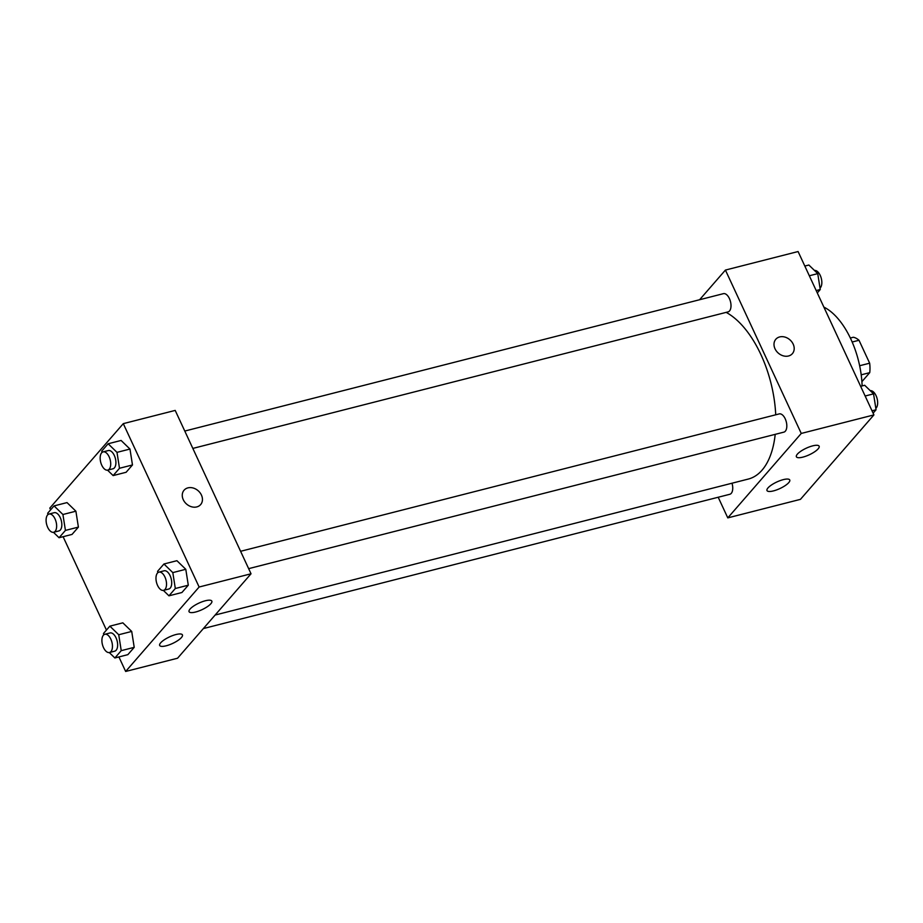 <?xml version="1.0" encoding="UTF-8"?>
<svg xmlns="http://www.w3.org/2000/svg" width="923" height="923" viewBox="0 0 923 923"><rect width="100%" height="100%" fill="white"/><g stroke="black" fill="none" stroke-linecap="round" stroke-linejoin="round"><path stroke-width="1.38" d="M852.171 342.018L859.001 340.264A24.286 12.622 -104.3 0 0 853.302 337.253L850.348 338.014M859.001 340.264L869.651 363.189A24.286 12.622 -104.3 0 1 869.731 372.65L861.897 381.661M861.205 374.83L869.731 372.65M859.648 365.739L869.651 363.189M823.881 307.105A65.845 34.243 75.7 0 1 862.117 385.918M699.611 299.733L725.42 270.07L798.083 251.541L873.919 414.912L800.449 499.355L727.785 517.884L718.198 497.243M792.372 353.671A10.972 8.826 41 0 0 791.784 341.833A10.972 8.826 41 0 0 779.67 336.93A10.972 8.826 -139 0 1 791.784 341.822A10.972 8.826 -139 0 1 792.372 353.671A10.972 8.826 -139 0 1 778.308 353.117A10.972 8.826 -139 0 1 775.816 339.26A10.972 8.826 -139 0 1 779.67 336.93A10.972 8.826 41 0 0 775.816 339.26M725.42 270.07L801.256 433.441L873.919 414.912M797.38 454.139A12.541 3.623 -24.9 0 1 809.517 446.847A12.541 3.623 -24.9 0 1 819.139 446.213A12.541 3.623 -24.9 0 1 809.286 454.785A12.541 3.623 -24.9 0 1 796.387 456.77A12.541 3.623 -24.9 0 1 797.38 454.139M767.994 487.921A12.541 3.623 -24.9 0 1 780.131 480.618A12.541 3.623 -24.9 0 1 789.753 479.995A12.541 3.623 -24.9 0 1 779.9 488.555A12.541 3.623 -24.9 0 1 766.99 490.551A12.541 3.623 -24.9 0 1 767.994 487.921M801.256 433.441L727.785 517.884M248.656 568.649L783.869 432.137A9.403 4.892 -104.3 0 0 786.281 421.811A9.403 4.892 -104.3 0 0 779.22 413.908L240.591 551.296M203.383 628.563L729.793 494.29A9.403 4.892 -104.3 0 0 731.997 483.214M192.838 448.416L728.051 311.893A9.403 4.892 -104.3 0 0 730.474 301.579A9.403 4.892 -104.3 0 0 723.401 293.664L184.785 431.053M215.14 615.041L748.299 479.06A87.8 45.654 -104.3 0 0 775.205 434.352M775.724 414.796A87.8 45.654 -104.3 0 0 726.159 312.378M177.562 658.226L251.033 573.783L199.126 587.016L125.655 671.459L177.562 658.226M50.638 509.842L49.819 508.088L123.29 423.645L175.197 410.412L251.033 573.783M205.344 600.769A12.541 3.623 -24.9 0 1 211.828 601.115A12.541 3.623 -24.9 0 1 201.975 609.688A12.541 3.623 -24.9 0 1 189.065 611.672A12.541 3.623 -24.9 0 1 190.069 609.042A12.541 3.623 -24.9 0 1 205.344 600.769M166.163 645.8A12.541 3.623 -24.9 0 1 159.679 645.454A12.541 3.623 -24.9 0 1 160.671 642.823A12.541 3.623 -24.9 0 1 172.82 635.52A12.541 3.623 -24.9 0 1 182.431 634.897A12.541 3.623 -24.9 0 1 177.839 640.539A12.541 3.623 -24.9 0 1 166.163 645.8M75.894 511.204L67.021 502.597L75.894 511.204L78.397 527.102L75.894 511.204L62.914 514.503L65.429 530.413L59.06 537.728L53.465 532.306M72.04 534.417L78.397 527.102L72.04 534.417L59.06 537.728M129.97 449.051L121.098 440.456L129.97 449.051L132.474 464.961L129.97 449.051L116.99 452.362L119.494 468.273L113.137 475.587L107.541 470.153M126.116 472.276L132.474 464.961L126.116 472.276L113.137 475.587M185.788 569.295L176.916 560.699L185.788 569.295L188.292 585.205L185.788 569.295L172.809 572.606L175.312 588.505L168.955 595.82L163.359 590.397M181.923 592.508L188.292 585.205L181.923 592.508L168.955 595.82M125.655 671.459L118.917 656.945M106.445 630.074L63.099 536.701M123.29 423.645L199.126 587.016M131.712 631.436L122.84 622.84L131.712 631.436L134.216 647.346L131.712 631.436L118.732 634.747L121.236 650.657L114.879 657.972L109.283 652.549M127.847 654.661L134.216 647.346L127.847 654.661L114.879 657.972M200.637 504.604A10.972 8.826 41 0 0 201.433 495.074A10.972 8.826 -139 0 1 200.637 504.593A10.972 8.826 -139 0 1 186.561 504.05A10.972 8.826 -139 0 1 184.081 490.194A10.972 8.826 -139 0 1 201.445 495.074A10.972 8.826 41 0 0 184.081 490.194M47.904 514.642L47.684 513.223L54.053 505.908L62.914 514.503M53.684 532.259L58.876 530.933A9.403 4.892 -104.3 0 0 61.299 520.607A9.403 4.892 -104.3 0 0 54.226 512.703L49.034 514.03A9.403 4.892 -104.3 0 0 47.696 527.368A9.403 4.892 -104.3 0 0 53.684 532.259A9.403 4.892 -104.3 0 0 56.107 521.933A9.403 4.892 -104.3 0 0 49.034 514.03M65.429 530.413L78.397 527.102M54.053 505.908L67.021 502.597M101.98 452.489L101.761 451.082L108.129 443.767L116.99 452.362M107.76 470.107L112.952 468.792A9.403 4.892 -104.3 0 0 115.375 458.466A9.403 4.892 -104.3 0 0 108.303 450.562L103.111 451.878A9.403 4.892 -104.3 0 0 101.761 465.215A9.403 4.892 -104.3 0 0 107.76 470.107A9.403 4.892 -104.3 0 0 110.183 459.792A9.403 4.892 -104.3 0 0 103.111 451.878M119.494 468.273L132.474 464.961M108.129 443.767L121.098 440.456M103.722 634.874L103.503 633.466L109.86 626.152L118.732 634.747M109.502 652.503L114.694 651.177A9.403 4.892 -104.3 0 0 117.106 640.85A9.403 4.892 -104.3 0 0 110.045 632.947L104.853 634.274A9.403 4.892 -104.3 0 0 103.503 647.611A9.403 4.892 -104.3 0 0 109.502 652.503A9.403 4.892 -104.3 0 0 111.914 642.177A9.403 4.892 -104.3 0 0 104.853 634.274M121.236 650.657L134.216 647.346M109.86 626.152L122.84 622.84M157.798 572.733L157.579 571.314L163.936 563.999L172.809 572.606M163.579 590.351L168.771 589.024A9.403 4.892 -104.3 0 0 171.182 578.709A9.403 4.892 -104.3 0 0 164.121 570.795L158.929 572.122A9.403 4.892 -104.3 0 0 157.579 585.459A9.403 4.892 -104.3 0 0 163.579 590.351A9.403 4.892 -104.3 0 0 165.99 580.025A9.403 4.892 -104.3 0 0 158.929 572.122M175.312 588.505L188.292 585.205M163.936 563.999L176.916 560.699M804.833 266.055L808.871 265.028L817.743 273.623L820.247 289.534L817.293 292.926M809.333 275.769L817.743 273.623M816.209 290.56L820.247 289.534M820.028 288.126A9.403 4.892 -104.3 0 0 821.032 277.454A9.403 4.892 -104.3 0 0 814.467 270.451M860.64 386.299L864.689 385.272L873.55 393.867L876.054 409.777L873.112 413.158M865.151 396.013L873.55 393.867M872.016 410.804L876.054 409.777M875.835 408.358A9.403 4.892 -104.3 0 0 876.85 397.698A9.403 4.892 -104.3 0 0 870.285 390.694"/></g></svg>
